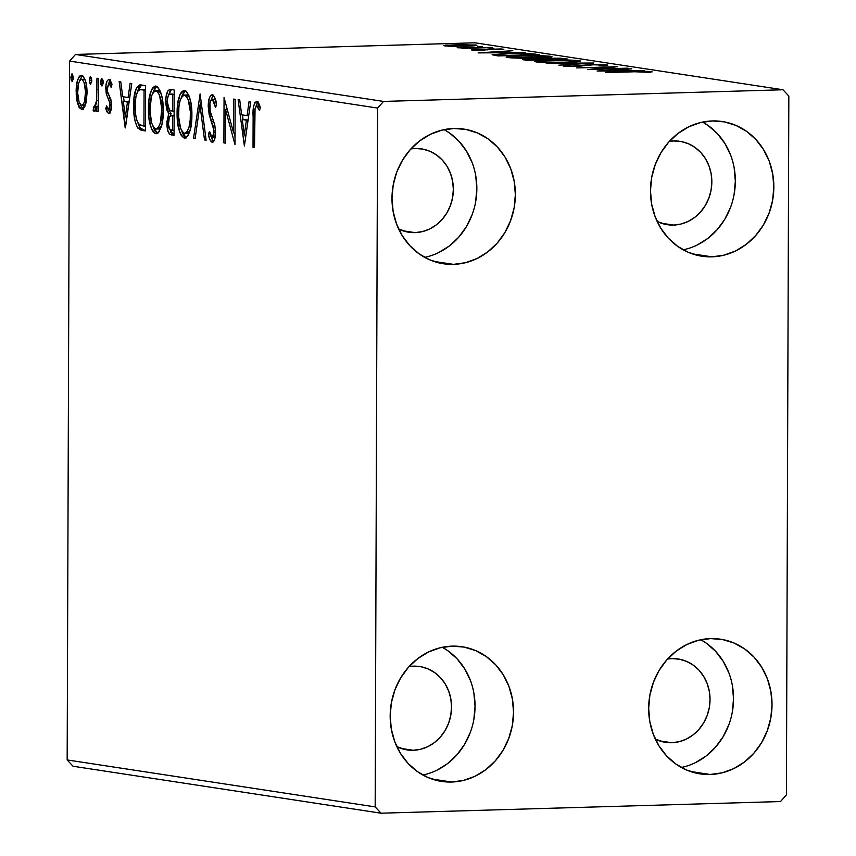 <?xml version="1.0" encoding="UTF-8"?>
<svg xmlns="http://www.w3.org/2000/svg" width="856" height="856" viewBox="0 0 856 856"><rect width="100%" height="100%" fill="white"/><g stroke="black" fill="none" stroke-linecap="round" stroke-linejoin="round"><path stroke-width="1.28" d="M710.106 774.477A68.106 61.525 -81.3 0 1 700.08 773.867A68.106 61.525 -81.3 0 1 648.891 702.787A68.106 61.525 -81.3 0 1 710.587 638.597L722.614 639.55L734.17 643.081L744.816 649.051L754.125 657.226L761.765 667.295L767.425 678.872L770.892 691.52L772.026 704.734L770.796 718.024L767.244 730.874L761.498 742.794L753.794 753.312L744.42 762.033L733.731 768.624L722.143 772.829L710.106 774.477L698.079 773.524L686.523 769.993L675.876 764.034L666.557 755.859L658.927 745.779L653.267 734.202L649.8 721.555L648.666 708.34L649.897 695.051L653.449 682.2L659.184 670.291L666.899 659.773L676.272 651.052L686.961 644.461L698.55 640.256L710.587 638.597A68.106 61.525 -81.3 0 1 720.613 639.207A68.106 61.525 -81.3 0 1 771.802 710.287A68.106 61.525 -81.3 0 1 710.106 774.477L690.321 771.459L710.106 774.477M453.434 264.365A68.106 61.525 -81.3 0 1 443.397 263.755A68.106 61.525 -81.3 0 1 392.209 192.675A68.106 61.525 -81.3 0 1 453.905 128.486L465.932 129.438L477.498 132.969L488.134 138.94L497.454 147.114L505.094 157.183L510.743 168.76L514.21 181.408L515.355 194.633L514.124 207.922L510.561 220.762L504.826 232.682L497.122 243.2L487.738 251.921L477.06 258.512L465.471 262.717L453.434 264.365L441.407 263.413L429.84 259.892L419.205 253.922L409.885 245.747L402.245 235.668L396.585 224.09L393.129 211.453L391.984 198.228L393.214 184.939L396.767 172.088L402.513 160.179L410.217 149.661L419.601 140.94L430.279 134.349L441.867 130.144L453.905 128.486A68.106 61.525 -81.3 0 1 463.931 129.096A68.106 61.525 -81.3 0 1 515.13 200.176A68.106 61.525 -81.3 0 1 453.434 264.365L433.65 261.358L453.434 264.365M711.914 256.832A68.106 61.525 -81.3 0 1 701.888 256.212A68.106 61.525 -81.3 0 1 650.699 185.131A68.106 61.525 -81.3 0 1 712.385 120.942L724.422 121.894L735.978 125.425L746.625 131.396L755.934 139.571L763.573 149.639L769.234 161.217L772.701 173.864L773.835 187.09L772.604 200.379L769.052 213.219L763.306 225.139L755.602 235.657L746.229 244.377L735.539 250.969L723.951 255.174L711.914 256.832L699.887 255.869L688.331 252.349L677.685 246.378L668.365 238.203L660.736 228.124L655.075 216.547L651.609 203.91L650.474 190.685L651.705 177.395L655.257 164.545L660.993 152.636L668.707 142.117L678.08 133.397L688.77 126.806L700.347 122.601L712.385 120.942A68.106 61.525 -81.3 0 1 722.421 121.552A68.106 61.525 -81.3 0 1 773.61 192.632A68.106 61.525 -81.3 0 1 711.914 256.832L692.13 253.815L711.914 256.832M451.626 782.02A68.106 61.525 -81.3 0 1 441.6 781.41A68.106 61.525 -81.3 0 1 390.4 710.33A68.106 61.525 -81.3 0 1 452.096 646.141L464.134 647.093L475.69 650.624L486.326 656.595L495.645 664.77L503.285 674.838L508.945 686.416L512.402 699.063L513.547 712.278L512.316 725.567L508.764 738.418L503.018 750.338L495.314 760.856L485.93 769.576L475.251 776.167L463.663 780.372L451.626 782.02L439.599 781.068L428.043 777.537L417.396 771.577L408.077 763.402L400.448 753.323L394.787 741.745L391.32 729.098L390.175 715.884L391.406 702.594L394.969 689.743L400.704 677.834L408.408 667.316L417.792 658.596L428.471 652.005L440.059 647.799L452.096 646.141A68.106 61.525 -81.3 0 1 462.133 646.751A68.106 61.525 -81.3 0 1 513.322 717.831A68.106 61.525 -81.3 0 1 451.626 782.02L431.841 779.003L451.626 782.02M419.718 666.535A42.158 38.092 -81.3 0 0 413.512 666.15L409.093 666.567A42.158 38.092 -81.3 0 1 413.512 666.15L420.949 666.738L428.107 668.932L434.698 672.623L440.466 677.685L445.195 683.923L448.694 691.092L450.845 698.913L451.551 707.099L450.78 715.327L448.587 723.277L445.024 730.65L440.262 737.166L434.452 742.559L427.84 746.646L420.671 749.246L413.213 750.273A42.158 38.092 -81.3 0 1 407.007 749.888A42.158 38.092 -81.3 0 1 396.874 746.689L405.765 749.685L413.213 750.273L400.961 748.401L413.213 750.273A42.158 38.092 -81.3 0 0 451.401 710.534A42.158 38.092 -81.3 0 0 419.718 666.535L419.611 666.514M680.006 141.336A42.158 38.092 -81.3 0 0 673.8 140.951L669.381 141.368A42.158 38.092 -81.3 0 1 673.8 140.951L681.248 141.55L688.395 143.733L694.986 147.425L700.754 152.486L705.483 158.724L708.982 165.893L711.133 173.715L711.839 181.9L711.068 190.128L708.875 198.078L705.323 205.451L700.55 211.967L694.74 217.371L688.128 221.447L680.959 224.047L673.501 225.075A42.158 38.092 -81.3 0 1 667.295 224.689A42.158 38.092 -81.3 0 1 657.162 221.501L666.054 224.486L673.501 225.075L661.26 223.202L673.501 225.075A42.158 38.092 -81.3 0 0 711.7 185.335A42.158 38.092 -81.3 0 0 680.006 141.336L679.899 141.315M421.526 148.88A42.158 38.092 -81.3 0 0 415.31 148.495L410.891 148.912A42.158 38.092 -81.3 0 1 415.31 148.495L422.757 149.083L429.915 151.277L436.507 154.968L442.274 160.029L447.003 166.267L450.502 173.436L452.642 181.258L453.348 189.444L452.589 197.672L450.384 205.622L446.832 212.994L442.06 219.511L436.26 224.914L429.648 228.991L422.468 231.591L415.021 232.618A42.158 38.092 -81.3 0 1 408.815 232.233A42.158 38.092 -81.3 0 1 398.682 229.044L407.574 232.03L415.021 232.618L402.769 230.746L415.021 232.618A42.158 38.092 -81.3 0 0 453.209 192.878A42.158 38.092 -81.3 0 0 421.526 148.88L421.42 148.858M678.198 658.992A42.158 38.092 -81.3 0 0 671.992 658.606L667.573 659.024A42.158 38.092 -81.3 0 1 671.992 658.606L679.439 659.195L686.598 661.388L693.178 665.08L698.945 670.141L703.675 676.379L707.174 683.548L709.324 691.37L710.031 699.555L709.271 707.784L707.067 715.734L703.514 723.106L698.742 729.622L692.932 735.026L686.319 739.103L679.15 741.703L671.692 742.73A42.158 38.092 -81.3 0 1 665.487 742.345A42.158 38.092 -81.3 0 1 655.354 739.145L664.245 742.141L671.692 742.73L659.452 740.857L671.692 742.73A42.158 38.092 -81.3 0 0 709.892 702.99A42.158 38.092 -81.3 0 0 678.198 658.992L678.091 658.97M375.174 806.898L67.164 759.935L69.603 61.097L377.614 108.07L375.174 806.898L381.027 813.2L780.501 801.548L786.397 794.903L788.836 96.065L782.983 89.762L383.509 101.425L75.499 54.452L474.973 42.8L782.983 89.762L383.509 101.425L377.614 108.07L375.174 806.898L381.027 813.2L780.501 801.548L786.397 794.903L788.836 96.065L782.983 89.762L474.973 42.8L75.499 54.452L69.603 61.097L67.164 759.935L73.017 766.238L381.027 813.2L73.017 766.238L67.164 759.935L375.174 806.898M81.652 75.307C77.982 76.719 76.152 82.123 76.163 91.517L77.65 91.474L76.163 91.517L77.554 103.501L79.576 103.448L77.554 103.501L81.523 109.568L82.283 109.547L81.523 109.568L85.547 104.689L86.199 102.099L87.023 93.176L86.435 85.097L85.151 79.736L82.272 75.489L80.4 75.499L79.255 76.516L77.522 80.485L76.344 87.141L76.227 94.631L77.211 102.132L79.244 107.728L82.133 109.568L84.776 106.786L87.023 93.176C87.087 83.781 85.3 77.821 81.652 75.307L81.213 75.285M94.256 111.505L96.856 106.444L98.333 106.401L96.856 106.444L96.835 111.323L98.312 111.547L98.429 78.442L96.953 78.217L96.396 102.881L95.294 106.904L94.513 107.482L93.85 106.786L93.133 110.199L94.107 111.451L95.134 111.12L96.856 106.444L96.835 111.323L98.312 111.547L98.429 78.442L96.953 78.217L96.642 100.666L93.133 110.199L94.385 111.505M110.617 98.868L108.134 98.675L109.6 102.313L111.269 102.271L109.6 102.313L109.943 105.374L111.419 105.331L109.943 105.374L108.498 109.611L106.615 105.834L105.737 108.541L107.514 108.498L105.737 108.541L108.573 113.688L109.814 113.099L110.927 110.403L111.184 101.511L107.621 91.817L107.321 87.676L108.712 83.621L109.75 83.974L111.13 87.355L111.997 84.412L110.317 80.421L108.605 79.469L107.043 81.095L105.994 85.268L106.272 93.743L109.461 101.778L109.943 105.374L108.819 109.557L107.899 109.161L106.615 105.834L105.737 108.541L106.936 111.868L108.819 113.698M142.503 129.77L144.846 130.412L140.277 128.079L137.923 128.154L142.503 130.487L145.413 130.925L145.574 85.632L139.41 84.99L136.382 87.911L134.039 98.044L133.836 112.2L135.098 121.274L137.334 127.309L140.17 129.845L145.413 130.925L145.574 85.632L140.234 84.883M170.034 116.159L171.114 113.548L168.76 113.613L166.92 122.975L168.407 122.932L166.92 122.975C166.92 130.123 168.386 134.092 171.318 134.874L174.046 135.291L174.196 89.998L169.852 89.388L167.755 91.036L166.043 96.996L165.797 103.394L166.813 109.91L168.76 113.613L166.952 121.616L167.979 131.353L169.937 134.371L174.046 135.291L174.196 89.998L169.916 89.388M200.111 93.946L193.542 138.265L195.157 138.511L199.951 104.86L204.52 139.935L206.125 140.181L200.111 93.946L193.542 138.265L195.157 138.511L199.951 104.86L204.52 139.935L206.125 140.181L200.111 93.946M233.677 99.071L233.56 132.766L224.058 97.595L223.898 142.899L225.374 143.123L225.492 109.343L235.004 144.589L235.165 99.296L233.677 99.071L233.56 132.766L224.058 97.595L223.898 142.899L225.374 143.123L225.492 109.343L235.004 144.589L235.165 99.296L233.677 99.071M256.704 101.415C253.761 103.319 252.563 108.434 253.13 116.748L254.607 116.705L253.13 116.748L253.023 147.339L254.5 147.564L255.056 108.605L255.987 106.379L256.961 106.144L259.561 110.563L260.32 107.193L258.747 103.373L256.704 101.415L254.714 102.752L253.547 106.765L253.023 147.339L254.5 147.564L254.607 117.433C254.179 111.815 254.874 108.027 256.704 106.069L259.561 110.563L260.32 107.193L256.372 101.404M244.388 146.023L250.712 101.661L249.096 101.415L247.074 115.635L241.66 114.811L239.734 99.992L238.129 99.745L244.388 146.023L250.712 101.661L249.096 101.415L247.074 115.635L241.66 114.811L239.734 99.992L238.129 99.745L244.388 146.023M215.498 99.713L212.416 99.307L215.412 107.321L216.621 105.213C216.001 99.574 214.567 96.054 212.331 94.652L210.587 95.53L209.281 98.333L208.222 106.283L209.142 114.49L214.011 130.583L213.572 135.965L212.534 137.559L210.833 136.179L209.538 131.407L208.372 134.018L209.784 139.346L212.063 142.256L213.754 141.229L214.696 139.111L215.498 130.401L214.663 124.612L210.169 111.098L209.934 103.512L210.811 100.548L212.416 99.307L214.321 102.356L215.412 107.321L216.621 105.213L214.535 96.942L211.999 94.631M184.543 90.415C179.525 92.598 177.031 100.163 177.085 113.12L178.572 113.067L177.085 113.12C176.946 126.174 179.418 134.478 184.5 138.051L185.356 138.019L184.5 138.051C189.486 135.719 191.958 128.09 191.894 115.153L190.952 103.116L189.112 96.032L186.255 91.239L183.687 90.426L181.269 92.255L179.953 94.738L177.513 105.095L177.459 121.317L179.867 132.455L181.194 135.302L183.623 137.784L185.367 138.019L187.764 136.093L190.599 128.518L191.894 115.153C192.012 102.271 189.561 94.021 184.543 90.415L183.997 90.394M155.92 86.049C150.891 88.232 148.409 95.797 148.452 108.755L149.939 108.701L148.452 108.755C148.313 121.809 150.784 130.112 155.867 133.686L156.734 133.654L155.867 133.686C160.864 131.353 163.325 123.724 163.261 110.788L162.33 98.75L160.479 91.667L157.622 86.873L155.054 86.06L152.636 87.89L151.33 90.372L148.891 100.73L148.837 116.951L151.245 128.09L152.561 130.936L155 133.418L157.579 133.311L159.13 131.728L161.966 124.152L163.261 110.788C163.378 97.905 160.928 89.655 155.92 86.049L155.364 86.028M125.425 127.876L131.749 83.524L130.133 83.278L128.111 97.498L122.708 96.674L120.771 81.855L119.166 81.609L125.179 127.844L131.749 83.524L130.133 83.278L128.111 97.498L122.708 96.674L120.771 81.855L119.166 81.609L125.425 127.876M103.105 82.358L102.806 79.822L101.607 78.442L100.719 80.689L100.933 84.519L102.142 85.889L103.041 83.653L101.843 78.388L100.644 81.973L101.864 85.942L103.105 82.358M90.533 76.655L89.292 80.25L91.635 80.175L91.72 81.598L91.635 80.175L89.292 80.25L90.522 84.209L91.753 80.624L91.453 78.089L90.254 76.708L89.366 78.955L89.58 82.786L90.65 84.198L91.753 80.624L90.49 76.666M72.022 73.841L70.781 77.425L73.124 77.35L73.209 78.773L73.124 77.35L70.781 77.425L72 81.384L73.242 77.8L72.557 74.279L71.487 74.119L71.069 79.972L72.279 81.341L73.177 79.094L71.979 73.841M453.701 46.342L476.803 45.379L460.56 44.491L443.879 45.689L465.803 46.256C474.374 46.01 477.723 45.582 475.84 44.972L445.698 45.122L444.735 45.882L453.701 46.342M492.104 47.551L457.168 47.722L464.99 48.064L462.047 48.428L492.104 47.551L457.372 47.615L464.99 48.064L462.047 48.428L492.104 47.551M499.626 49.273L487.192 49.124L487.182 49.937L487.192 49.124L484.838 50.108L484.849 49.53L480.858 50.247L475.38 50.226L476.642 49.498L473.197 49.445L473.197 50.14L473.197 49.445L471.784 50.001L472.598 50.097L481.789 50.226L492.981 49.134L502.13 49.723L503.767 49.284L501.006 48.953L471.314 49.862L482.484 50.204L492.981 49.134L499.979 49.691M534.765 54.056L512.958 53.382L492.104 54.752L498.117 55.929L539.237 54.73L534.765 54.056L534.765 54.87L534.765 54.056C528.141 53.307 519.004 53.136 507.351 53.511L492.104 54.752L498.117 55.929L539.237 54.73L534.765 54.056M567.87 59.096L560.22 58.197L546.995 58.187L524.6 59.171L522.695 59.588L526.75 60.295L567.87 59.096L547.808 58.165L529.778 58.914C523.326 59.107 521.411 59.428 524.022 59.888L567.87 59.096M593.786 63.055L546.246 63.269L583.738 63.323L558.829 65.195L593.54 63.012L546.246 63.269L583.738 63.323L558.829 65.195L593.786 63.055M627.352 68.17L596.75 69.058L617.722 66.704L576.602 67.902L608.755 67.228L587.708 69.593L628.828 68.394L596.75 69.058L617.722 66.704L576.602 67.902L608.755 67.228L587.708 69.593L627.352 68.17M634.563 71.765L650.314 72.343L651.662 71.69L645.157 71.326L605.727 72.343L634.563 71.765L650.314 72.343L651.427 71.647L633.494 71.529L607.204 72.567L634.563 71.765M597.081 71.027L644.375 70.77L627.608 70.599L622.205 69.775L631.792 68.844L597.081 71.027L644.375 70.77L627.608 70.599L622.205 69.775L631.792 68.844L597.081 71.027M567.956 66.008L570.642 65.463L566.961 65.356L566.961 66.372L566.961 65.356L563.719 66.126L576.751 66.372L593.272 64.81L602.934 65.024L599.104 65.677L602.389 65.805C606.765 65.559 608.316 65.249 607.043 64.885L590.009 64.649L574.151 66.18L568.48 66.073L570.642 65.463L566.961 65.356L563.719 66.126L573.242 66.436L593.272 64.81L602.603 64.981L599.104 65.677L602.389 65.805L607.76 65.077L591.849 64.585L567.56 66.394M565.26 62.402L580.464 61.204L570.139 60.081L546.631 60.273L534.754 61.472L545.368 62.488L565.26 62.402C577.03 62.071 581.706 61.482 579.266 60.648C571.573 59.963 561.9 59.792 550.258 60.155C538.296 60.487 533.588 61.076 536.156 61.921C543.935 62.606 553.639 62.766 565.26 62.402M536.626 58.037L551.842 56.838L541.506 55.715L517.998 55.908L506.121 57.106L516.735 58.122L536.626 58.037C548.407 57.705 553.072 57.117 550.633 56.282C542.95 55.597 533.277 55.426 521.625 55.79C509.662 56.122 504.965 56.71 507.522 57.555C515.301 58.24 525.006 58.401 536.626 58.037M478.13 52.89L525.423 52.623L508.646 52.462L503.242 51.638L512.83 50.707L478.13 52.89L525.423 52.623L508.646 52.462L503.242 51.638L512.83 50.707L478.13 52.89M493.891 48.343L489.011 48.171L493.891 48.343M482.538 46.62L477.659 46.438L482.538 46.62M464.027 43.795L459.148 43.613L464.027 43.795M470.436 680.552L464.776 668.964L457.147 658.895L447.827 650.721L442.349 647.275A68.106 61.525 98.7 0 1 474.181 717.489A68.106 61.525 98.7 0 1 422.875 775.012L425.165 774.498M436.742 770.293L447.431 763.702L456.804 754.981L464.519 744.463L470.254 732.554M473.817 719.703L475.048 706.414L473.903 693.189M683.163 249.824L685.453 249.299M697.041 245.094L707.719 238.503L717.103 229.783L724.807 219.264L730.553 207.355M734.106 194.505L735.336 181.215L734.191 167.99M730.735 155.353L725.075 143.765L717.435 133.697L708.115 125.522L702.637 122.076A68.106 61.525 98.7 0 1 734.469 192.29A68.106 61.525 98.7 0 1 683.163 249.813M472.245 162.897L466.584 151.309L458.955 141.24L449.635 133.065L444.157 129.62A68.106 61.525 98.7 0 1 475.99 199.833A68.106 61.525 98.7 0 1 424.683 257.356L426.973 256.843M438.55 252.638L449.24 246.047L458.613 237.326L466.327 226.808L472.063 214.899M475.615 202.048L476.846 188.759L475.711 175.534M728.927 673.009L723.267 661.421L715.627 651.352L706.307 643.177L700.839 639.732A68.106 61.525 98.7 0 1 732.672 709.945A68.106 61.525 98.7 0 1 681.355 767.468L683.644 766.955M695.233 762.75L705.911 756.158L715.295 747.438L722.999 736.92L728.745 725.011M732.297 712.16L733.528 698.87L732.394 685.645M652.154 71.893L651.427 71.647M622.194 70.545L622.205 69.775L622.194 70.545M606.883 70.716L618.62 69.999L622.761 70.888L606.883 70.973L618.62 69.999L622.761 70.631L606.883 70.716M608.744 67.763L608.755 67.228L608.744 67.763M607.781 65.12L607.043 64.885M602.934 65.024L603.341 65.73M563.098 65.933L563.719 66.126M581.78 66.115L581.78 65.463L581.78 66.115M534.754 61.482L536.156 61.921M575.104 60.776L576.142 61.129L575.104 61.439L563.762 62.445L540.307 61.793C538.445 61.108 542.255 60.637 551.724 60.38L575.104 60.776C576.965 61.45 573.188 61.921 563.762 62.178L540.297 62.295L539.312 61.482L540.082 61.161L550.258 60.155L575.104 60.776L576.142 61.857M579.266 61.493L579.266 60.648L579.266 61.493M580.614 61.065L579.266 60.648M522.62 59.513L524.022 59.888M564.018 59.214L564.018 58.508L564.018 59.214M527.949 59.717L532.849 59.096L542.661 59.567L527.949 59.717C526.354 59.438 527.478 59.246 531.33 59.139L542.661 59.567L527.949 59.717L527.949 60.262L527.135 59.492L527.135 60.284M546.877 59.438L544.266 58.957L544.255 59.792L544.191 58.871L548.129 58.422L562.167 59L546.877 59.717L544.266 58.957L549.285 58.39L562.167 59L546.877 59.438M506.121 57.117L507.522 57.555M546.47 56.41L547.508 56.764L546.481 57.074L535.128 58.08L511.674 57.427C509.812 56.742 513.621 56.271 523.091 56.015L546.47 56.41C548.332 57.085 544.555 57.555 535.128 57.812L511.674 57.93L510.69 57.085L511.46 56.796L521.625 55.79L546.47 56.41L547.508 57.491M550.633 57.127L550.633 56.282L550.633 57.127M551.981 56.699L550.633 56.282M511.674 57.427L510.69 57.117L510.679 57.866M533.545 54.634L499.883 55.886L496.769 54.752L496.769 55.726L496.769 54.72L508.828 53.735L526.943 53.81L533.545 54.902L500.856 55.587L496.951 54.581L508.828 53.735L525.274 53.725L533.545 54.634M503.242 52.409L503.242 51.638L503.242 52.409M487.92 52.58L499.658 51.863L503.799 52.74L487.92 52.837L499.658 51.863L503.799 52.494L487.92 52.58M503.842 49.359L503.157 49.134M443.729 45.561L444.735 45.882M445.698 45.999L445.698 45.122L445.698 45.999M475.84 45.603L475.84 44.972L475.84 45.603M476.878 45.282L475.84 44.972M448.426 45.775L457.468 44.79L472.78 45.229L464.348 46.288L448.426 45.775C447.335 45.315 450.01 44.993 456.451 44.822L472.148 45.079C473.379 45.539 470.779 45.85 464.348 46.021L448.426 46.192L447.774 45.561L447.774 46.16M472.148 45.079L472.844 45.914M540.307 61.793L539.323 61.45L539.312 62.231M544.266 58.957L544.191 59.792M509.588 735.668L509.641 736.321M255.933 106.444L257.624 101.885M260.31 107.257L257.677 106.861L260.021 106.797L259.058 105.994L256.704 106.069L258.844 106.005M258.94 105.994L256.704 106.069M258.865 106.005L260.524 107.621M257.998 101.575L255.891 106.7M245.49 138.255L245.073 135.055L245.49 138.255M243.051 119.53L242.462 114.929L243.051 119.53M248.721 115.581L247.074 115.635L248.721 115.581M248.09 120.011L242.28 119.551L248.09 120.011M244.302 135.077L242.28 119.551L248.079 120.14L246.421 120.182L244.302 135.077L245.95 135.023L244.302 135.077L242.28 119.551L246.421 120.182L244.302 135.077M235.036 136.778L233.977 132.755L235.036 136.778M227.429 109.279L225.492 109.343L227.429 109.279M225.385 142.856L223.898 142.899L225.385 142.856M226.369 109.311L226.38 105.256L226.369 109.311M235.047 132.723L233.56 132.766L235.047 132.723M212.331 94.652C209.645 95.626 208.276 99.499 208.222 106.283L209.709 106.24L208.222 106.283L211.368 121.392L213.593 121.327L211.368 121.392L213.187 126.185L214.995 126.132L213.187 126.185L214.054 132.166L215.541 132.124L214.054 132.166L212.095 137.613L209.538 131.407L208.372 134.018L210.137 133.964L208.372 134.018C209.035 138.405 210.266 141.144 212.063 142.256L212.063 142.256C214.385 141.433 215.541 138.084 215.541 132.209L214.803 125.19L210.169 111.098L209.699 106.583C209.752 102.217 210.662 99.799 212.416 99.307L214.396 99.253M214.556 99.232L212.416 99.307M213.444 141.625L211.518 137.281M214.449 137.538L215.102 137.356M215.284 137.185L212.095 137.613M212.951 95.444L211.186 99.959L213.262 95.102M211.357 136.714L212.138 139.303M212.63 140.438L213.765 141.914M214.482 99.243L215.862 100.238M206.093 139.892L204.52 139.935L206.093 139.892M201.535 104.817L199.951 104.86L201.535 104.817M195.2 138.223L193.542 138.265L195.2 138.223M200.646 104.839L201.107 101.607L200.646 104.839M186.073 137.752L181.654 130.701M181.29 97.627L185.271 90.618M185.185 90.672L183.623 92.191L181.247 97.755M182.2 132.338L183.548 135.227L186.415 137.869M185.549 95.273L186.234 95.005M186.587 94.973L189.54 97.295L186.18 95.016M190.342 130.037L188.823 132.466L186.448 133.247M184.447 133.397C180.413 130.39 178.455 123.703 178.562 113.345C178.508 102.881 180.509 96.792 184.586 95.07L186.929 94.995L184.586 95.07C188.577 98.023 190.514 104.657 190.417 114.95L191.894 114.907L190.417 114.95C190.471 125.351 188.481 131.492 184.447 133.397L181.836 131.043L180.52 128.036L178.626 116.63L178.915 106.872L180.006 100.987L181.451 97.327L183.205 95.337L185.945 95.744L188.213 99.628L190.353 111.687L190.214 119.829L188.983 127.298L187.068 131.781L184.447 133.397L187.164 133.343L190.107 130.529M186.522 94.973L184.586 95.07M170.333 131.289L171.831 133.975L173.672 134.809L169.895 129.609M170.355 89.409C167.337 90.041 165.807 94.096 165.764 101.575L167.252 101.532L165.764 101.575L168.76 113.613L171.114 113.548L169.809 111.526M171.714 89.431L170.109 90.961L168.75 94.845L171.393 89.57M170.419 112.607L171.114 113.548L169.97 116.437M172.634 94.042L170.323 94.107L174.185 94.374L172.709 94.417L172.644 111.259L169.541 110.253L167.241 101.8C167.401 96.268 168.653 93.721 171.007 94.16L172.709 94.417L172.644 111.259L174.132 111.216L169.541 110.253L167.562 105.684L167.327 99.852L168.279 95.658L169.199 94.417L171.007 94.16M172.58 130.422L171.04 130.187C169.274 129.727 168.397 127.373 168.407 123.125C168.504 117.861 169.659 115.41 171.874 115.785L174.11 115.721L171.189 115.742L174.11 115.86L172.634 115.902L172.58 130.422L174.057 130.38L169.948 129.663L168.429 124.43L169.306 117.261L170.505 115.881L172.634 115.902L172.58 130.422M174.11 115.721L171.874 115.785M157.44 133.386L153.021 126.335M152.657 93.261L156.648 86.253M156.552 86.306L154.989 87.826L152.625 93.39M153.577 127.972L154.915 130.861L157.782 133.504M156.926 90.907L157.6 90.64M157.953 90.608L160.917 92.93L157.547 90.65M161.709 125.672L159.548 128.635L157.825 128.882M155.813 129.031C151.79 126.025 149.821 119.337 149.939 108.98C149.875 98.515 151.886 92.427 155.953 90.704L158.306 90.629L155.953 90.704C159.944 93.657 161.891 100.291 161.784 110.585L163.261 110.542L161.784 110.585C161.838 120.985 159.847 127.127 155.813 129.031L153.213 126.677L151.64 122.911L149.95 110.627L151.373 96.621L152.828 92.962L154.572 90.971L157.311 91.378L159.58 95.262L161.773 108.958L160.35 122.932L158.435 127.416L155.813 129.031L158.531 128.978L161.474 126.164M157.9 90.608L155.953 90.704M141.101 84.947C135.954 85.814 133.472 92.801 133.643 105.898L135.13 105.855L133.643 105.898C133.397 115.153 134.82 122.569 137.923 128.154L140.277 128.079L137.827 122.686L139.689 127.244L141.368 129.138M137.399 91.859L141.454 85.001M140.812 85.29L138.736 87.836L137.26 92.48M142.824 89.623L145.552 89.848L140.694 89.677L144.835 89.741L142.481 89.805L144.076 90.051L143.947 126.057L145.434 126.014L142.973 125.907L138.726 123.992C136.104 119.68 134.906 113.73 135.13 106.133C134.97 99.018 136.093 93.764 138.522 90.362L140.694 89.677M145.552 90.008L144.076 90.051L145.552 90.008M126.528 120.118L126.11 116.919L126.528 120.118M124.099 101.393L123.499 96.792L124.099 101.393M129.759 97.445L128.111 97.498L129.759 97.445M129.128 101.875L123.318 101.415L129.128 101.875M125.34 116.94L123.318 101.415L129.117 101.992L127.458 102.046L125.34 116.94L126.988 116.887L125.34 116.94L123.318 101.415L127.458 102.046L125.34 116.94M109.953 112.917L108.423 109.589M108.637 109.611L111.109 109.514M110.927 109.547L108.498 109.611M111.772 83.61L109.108 83.556L111.13 87.355L111.997 84.412L108.958 79.469C106.861 80.197 105.812 83.225 105.802 88.553L107.289 88.51L105.802 88.553L106.272 93.743L108.295 93.689L106.272 93.743L108.134 98.675L110.478 98.611L108.99 95.091L110.895 99.424M110.606 79.501L108.573 83.706L109.975 80.036M108.573 113.688C110.488 113.046 111.441 110.296 111.43 105.438L110.97 100.27L107.621 91.817L107.289 88.607L109.108 83.556L111.794 83.621M111.355 83.492L109.108 83.556M108.348 109.365L110.049 113.035M109.739 108.166L109.322 107.021M103.062 80.614L103.073 83.332L102.988 81.909L100.644 81.973L102.988 81.909L103.03 80.946M95.626 110.403L93.133 110.199L95.487 110.135L96.054 107.439L95.733 110.606M96.632 107.417L94.513 107.482L96.632 107.417M97.862 106.412L98.344 104.988M98.354 100.612L96.642 100.666L98.354 100.612M98.397 89.302L96.91 89.345L98.397 89.302M98.365 104.903L97.648 106.829M83.032 109.194L80.261 104.603L83.278 109.322M80.624 78.238L79.897 80.346L82.476 75.596M82.754 75.424L81.267 76.965M84.455 79.448L85.75 80.86M85.664 104.336L83.663 105.374M81.545 105.502C78.859 103.33 77.554 98.729 77.639 91.72C77.596 84.701 78.934 80.582 81.641 79.373L83.984 79.298L81.641 79.373C84.327 81.406 85.632 85.921 85.536 92.919L87.023 92.876L85.536 92.919C85.579 99.959 84.252 104.154 81.545 105.502L79.094 102.239L77.65 92.833L78.592 83.407L79.865 80.389L81.17 79.373L82.561 79.833L84.102 82.476L85.525 91.817L84.573 101.286L83.321 104.4L82.016 105.481L83.899 105.427L81.545 105.502L84.166 105.438L85.621 104.4M83.695 79.298L81.641 79.373M85.3 80.186L83.984 79.298M143.947 126.057L140.823 125.361L138.233 123.35L136.639 119.722L135.473 113.431L135.173 103.758L136.061 95.829L138.062 90.843L140.48 89.687L144.076 90.051L143.947 126.057M377.614 108.07L69.603 61.097L75.499 54.452L383.509 101.425L377.614 108.07M496.769 54.72L496.769 55.726"/></g></svg>

